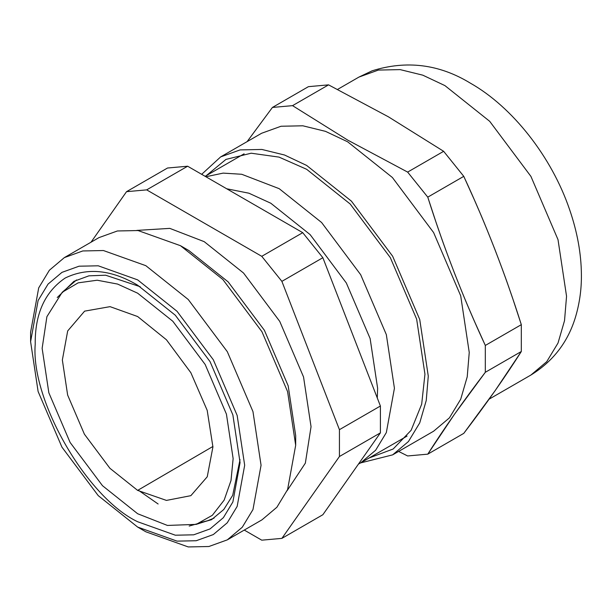 <?xml version="1.0" encoding="UTF-8"?>
<svg xmlns="http://www.w3.org/2000/svg" width="612" height="612" viewBox="0 0 612 612"><rect width="100%" height="100%" fill="white"/><g stroke="black" fill="none" stroke-linecap="round" stroke-linejoin="round"><path stroke-width="0.92" d="M136.813 230.403L169.799 228.375L204.217 241.663L243.538 273.029L279.753 321.407L303.544 376.969L311.049 426.702L305.35 463.154L287.097 490.709M64.352 257.606L98.968 237.617L117.397 230.969L138.037 230.54L180.456 245.687L188.856 250.537L228.177 281.903L264.392 330.281L288.183 385.835L295.68 435.576L295.68 445.276L287.594 489.577L276.899 507.241L261.928 519.871L227.312 539.861L242.275 527.23L252.97 509.567L261.064 465.258L252.97 411.616L227.312 351.686L188.244 299.505L145.832 265.677L103.413 250.53L82.773 250.958L64.352 257.606L49.381 270.236L38.694 287.9L30.6 332.209L30.6 341.664L38.112 300.507L48.05 284.106L61.95 272.371L79.063 266.197L98.234 265.799L137.639 279.868L177.036 311.294L213.32 359.764L237.158 415.426L244.678 465.258L237.158 506.415L227.228 522.824L213.32 534.559L196.207 540.733L177.036 541.13L137.639 527.062L98.234 495.636L61.95 447.158L38.112 391.504L30.6 341.664M281.887 538.376L322.861 514.723L380.404 432.86L380.404 406.016L322.861 257.706L302.733 232.667L187.639 166.219L146.673 189.873L261.76 256.321L281.887 281.359L339.43 429.67L339.43 456.514L281.887 538.376L261.76 540.174L244.265 530.076M146.673 189.873L126.539 191.671L167.512 168.017L187.639 166.219M91.02 242.207L126.539 191.671M137.639 527.062L145.832 531.79L188.244 546.937L208.883 546.508L227.312 539.861M137.639 285.192C111.499 269.693 87.355 267.299 65.209 278.016C44.86 291.832 34.861 313.941 35.213 344.327C30.631 400.202 86.958 497.77 137.639 521.738L175.338 535.202L193.683 534.819L210.061 528.913L223.365 517.683L232.874 501.985L240.065 462.603L232.874 414.913L210.061 361.646L175.338 315.264L137.639 285.192M57.23 297.539L73.953 281.329L88.901 275.836L105.631 275.209L140.232 286.73M205.884 176.753L223.128 173.12L241.725 174.275L279.194 188.68L321.606 222.508L360.675 274.696L386.333 334.619L394.426 388.268L386.333 432.577L375.638 450.233L360.675 462.871L358.464 464.08M226.7 188.771L248.939 193.216L270.795 203.23L310.116 234.595L346.331 282.974L370.122 338.528L377.627 388.268L377.283 397.968M180.456 245.687L222.867 279.516L261.936 331.704L287.594 391.626L295.68 445.276M261.76 256.321L302.733 232.667M322.861 257.706L281.887 281.359M240.034 459.589L232.705 495.307L223.801 509.482L211.561 519.68L189.169 526.06M339.43 429.67L380.404 406.016M380.404 432.86L339.43 456.514M233.134 458.602L226.432 414.14L205.165 364.477L172.791 321.231L137.639 293.186L117.573 284.067L97.193 280.22L78.16 282.851L62.217 292.276L46.902 316.672L42.136 348.327L48.845 392.789L70.105 442.453L102.487 485.698L137.639 513.736L167.436 525.44L196.215 524.377L212.356 515.281L224.153 500.119L231.007 480.535L233.134 458.602M137.639 316.534L166.449 339.782L190.868 372.731L207.193 410.354L212.922 446.928L207.246 476.771L190.868 495.666L166.449 500.409L137.639 490.396L109.923 468.295L84.402 434.199L67.641 395.054L62.355 360.001L67.687 330.931L84.609 311.141L110.053 306.65L137.639 316.534M201.7 522.235L207.567 520.751L214.078 518.119M158.125 503.997L138.167 490.09M62.217 292.276L76.561 279.936M369.181 457.952L393.172 449.001L411.134 430.274L421.676 404.203L424.95 374.192L416.642 319.112L390.295 257.591L350.194 204.018L306.643 169.287L279.018 157.108L251.165 153.207L225.973 159.395L206.221 175.698M201.677 174.321L220.634 156.917L240.088 149.909L261.867 149.45L284.511 155.004L306.643 165.439L351.418 201.149L392.652 256.229L419.733 319.487L428.278 376.112L426.243 400.5L419.733 422.884L408.449 441.52L392.652 454.861L360.59 462.917M392.652 454.861L433.617 431.208L449.422 417.866L460.706 399.231L467.216 376.847L469.243 352.458L460.706 295.833L433.617 232.575L392.384 177.495L347.616 141.785L325.485 131.35L302.841 125.797L281.053 126.248L261.607 133.263L220.634 156.917M398.603 451.419L407.638 455.955L427.773 454.158L454.517 414.194L485.316 372.287L485.316 345.451L474.759 322.027C469.641 310.016 467.629 306.421 454.517 273.189C441.176 238.305 440.273 234.289 435.958 222.049L427.773 197.141L407.638 172.094L347.838 140.179L292.551 105.647L328.56 84.861L308.425 86.659L272.424 107.444L292.551 105.647L347.838 140.179L407.638 172.094L443.646 151.309L463.774 176.348L474.377 199.872C479.403 211.698 481.376 215.095 495.032 249.795C507.792 283.241 508.794 287.411 513.17 299.857L521.317 324.666L521.317 351.502L495.039 390.8L463.774 433.365L427.773 454.158C443.968 428.591 463.146 401.304 485.316 372.287L521.317 351.502C505.122 377.068 485.943 404.356 463.774 433.365M388.36 116.785L443.646 151.309L388.36 116.785L328.56 84.861L388.36 116.785M427.773 197.141L463.774 176.348C485.943 224.069 505.122 273.503 521.317 324.666L485.316 345.451C463.146 297.738 443.968 248.296 427.773 197.141M272.424 107.444L247.103 141.64L272.424 107.444M212.922 446.462L137.639 490.396M530.925 375.026L546.723 361.692L558.014 343.049L564.524 320.665L566.551 296.277L558.014 239.652L530.925 176.401L489.692 121.314L444.916 85.604L422.785 75.169L400.149 69.615L378.361 70.074L358.915 77.089L372.111 70.816C406.475 60.075 439.194 64.168 470.268 83.094C512.542 106.993 551.672 156.863 569.604 209.602C577.338 232.093 581.27 253.85 581.4 274.865C581.538 288.137 579.87 301.173 576.389 313.964C569.214 340.379 554.059 360.736 530.925 375.026L489.095 399.177M360.675 462.871L407.064 436.081M205.135 176.325L244.104 153.826M207.567 520.751L196.215 524.377M337.595 89.398L358.915 77.089"/></g></svg>
